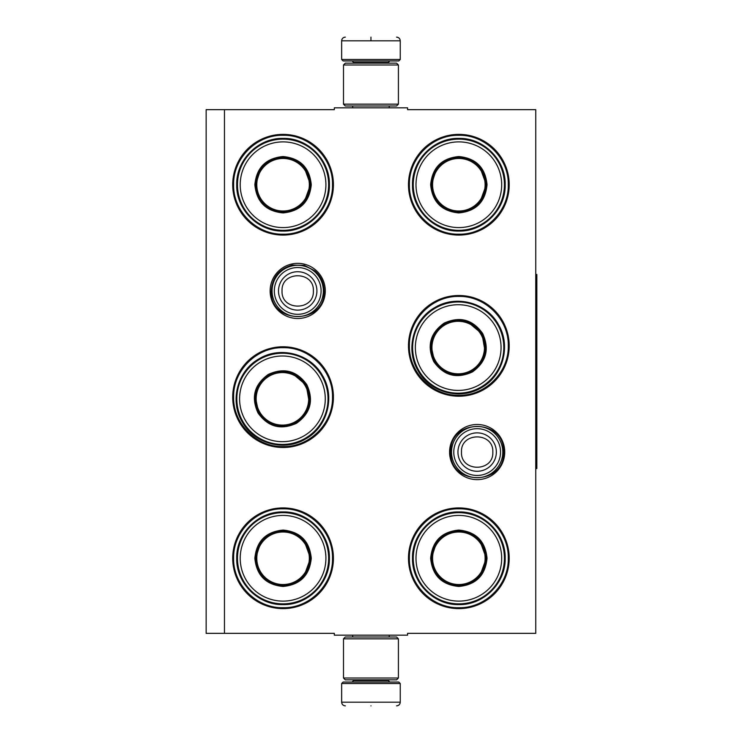<?xml version="1.0" encoding="UTF-8"?>
<svg xmlns="http://www.w3.org/2000/svg" width="743" height="743" viewBox="0 0 743 743"><rect width="100%" height="100%" fill="white"/><g stroke="black" fill="none" stroke-linecap="round" stroke-linejoin="round"><path stroke-width="1.11" d="M224.47 109.658L334.331 109.658L334.331 107.828L407.573 107.828L407.573 109.658L535.749 109.658L535.749 633.342L407.573 633.342L407.573 635.172L334.331 635.172L334.331 633.342L224.47 633.342L224.47 109.658L206.155 109.658L206.155 633.342L224.47 633.342M504.729 452.069A27.575 27.575 0 0 1 477.155 479.644A27.575 27.575 0 0 1 449.58 452.069A27.575 27.575 0 0 1 477.155 424.494A27.575 27.575 0 0 1 504.729 452.069M325.285 290.931A27.575 27.575 0 0 1 297.711 318.506A27.575 27.575 0 0 1 270.136 290.931A27.575 27.575 0 0 1 297.711 263.356A27.575 27.575 0 0 1 325.285 290.931M333.412 558.272A50.357 50.357 0 0 1 283.064 608.619A50.357 50.357 0 0 1 232.708 558.272A50.357 50.357 0 0 1 283.064 507.915A50.357 50.357 0 0 1 333.412 558.272M333.412 397.134A50.357 50.357 0 0 1 283.064 447.49A50.357 50.357 0 0 1 232.708 397.134A50.357 50.357 0 0 1 283.064 346.777A50.357 50.357 0 0 1 333.412 397.134M333.412 184.728A50.357 50.357 0 0 1 283.064 235.085A50.357 50.357 0 0 1 232.708 184.728A50.357 50.357 0 0 1 283.064 134.381A50.357 50.357 0 0 1 333.412 184.728M509.196 558.272A50.357 50.357 0 0 1 458.84 608.619A50.357 50.357 0 0 1 408.483 558.272A50.357 50.357 0 0 1 458.84 507.915A50.357 50.357 0 0 1 509.196 558.272M509.196 345.866A50.357 50.357 0 0 1 458.84 396.223A50.357 50.357 0 0 1 408.483 345.866A50.357 50.357 0 0 1 458.84 295.51A50.357 50.357 0 0 1 509.196 345.866M509.196 184.728A50.357 50.357 0 0 1 458.84 235.085A50.357 50.357 0 0 1 408.483 184.728A50.357 50.357 0 0 1 458.84 134.381A50.357 50.357 0 0 1 509.196 184.728M283.064 347.696C309.478 347.018 333.18 370.72 332.502 397.134C333.18 423.556 309.478 447.249 283.064 446.571C256.641 447.249 232.949 423.556 233.618 397.134C232.949 370.72 256.641 347.018 283.064 347.696M458.84 296.429C485.263 295.751 508.955 319.444 508.277 345.866C508.955 372.28 485.263 395.982 458.84 395.304C432.426 395.982 408.724 372.28 409.402 345.866C408.724 319.444 432.426 295.751 458.84 296.429M458.84 135.291C485.263 134.613 508.955 158.315 508.277 184.728C508.955 211.151 485.263 234.844 458.84 234.175C432.426 234.844 408.724 211.151 409.402 184.728C408.724 158.315 432.426 134.613 458.84 135.291M283.064 607.709C256.641 608.387 232.949 584.685 233.618 558.272C232.949 531.849 256.641 508.156 283.064 508.825C309.478 508.156 333.18 531.849 332.502 558.272C333.18 584.685 309.478 608.387 283.064 607.709M458.84 508.825C485.263 508.156 508.955 531.849 508.277 558.272C508.955 584.685 485.263 608.387 458.84 607.709C432.426 608.387 408.724 584.685 409.402 558.272C408.724 531.849 432.426 508.156 458.84 508.825M283.064 234.175C256.641 234.844 232.949 211.151 233.618 184.728C232.949 158.315 256.641 134.613 283.064 135.291C309.478 134.613 333.18 158.315 332.502 184.728C333.18 211.151 309.478 234.844 283.064 234.175M323.344 290.931A25.634 25.634 0 0 1 297.711 316.564A25.634 25.634 0 0 1 272.077 290.931A25.634 25.634 0 0 1 297.711 265.297A25.634 25.634 0 0 1 323.344 290.931M321.097 290.931A23.386 23.386 0 0 1 297.711 314.317A23.386 23.386 0 0 1 274.325 290.931A23.386 23.386 0 0 1 297.711 267.545A23.386 23.386 0 0 1 321.097 290.931M502.788 452.069A25.634 25.634 0 0 1 477.155 477.703A25.634 25.634 0 0 1 451.521 452.069A25.634 25.634 0 0 1 477.155 426.436A25.634 25.634 0 0 1 502.788 452.069M500.541 452.069A23.386 23.386 0 0 1 477.155 475.455A23.386 23.386 0 0 1 453.769 452.069A23.386 23.386 0 0 1 477.155 428.683A23.386 23.386 0 0 1 500.541 452.069M400.245 59.486L398.787 60.954L343.117 60.954L341.65 59.486L400.245 59.486L400.245 40.809C400.031 38.59 398.805 37.364 396.586 37.15M370.952 37.15C404.025 37.15 404.025 37.15 370.952 37.15C337.879 37.15 337.879 37.15 370.952 37.15M370.952 37.28L370.952 40.531M341.65 683.514L400.245 683.514L398.787 682.046L343.117 682.046L341.65 683.514L341.65 702.191C341.873 704.41 343.09 705.636 345.319 705.85M370.952 705.85C404.025 705.85 404.025 705.85 370.952 705.85C337.879 705.85 337.879 705.85 370.952 705.85M343.489 678.015L398.415 678.015L396.586 679.845L345.319 679.845L343.489 678.015L343.489 638.831L345.319 637.002L396.586 637.002L398.415 638.831L343.489 638.831M398.415 64.985L343.489 64.985L345.319 63.155L396.586 63.155L398.415 64.985L398.415 104.169L343.489 104.169L345.319 105.998L396.586 105.998L398.415 104.169M311.261 184.728C309.59 201.864 300.191 211.263 283.064 212.935C265.929 211.263 256.53 201.864 254.858 184.728C256.53 167.602 265.929 158.203 283.064 156.532C300.191 158.203 309.59 167.602 311.261 184.728M304.082 202.402L310.528 184.728C308.893 201.418 299.745 210.566 283.064 212.201C266.375 210.566 257.227 201.418 255.592 184.728C257.227 168.048 266.375 158.9 283.064 157.265C299.745 158.9 308.893 168.048 310.528 184.728L304.082 167.064M328.657 184.728A45.592 45.592 0 0 0 283.064 139.136A45.592 45.592 0 0 0 237.463 184.728A45.592 45.592 0 0 0 283.064 230.33A45.592 45.592 0 0 0 328.657 184.728M325.908 184.728A42.843 42.843 0 0 0 283.064 141.885A42.843 42.843 0 0 0 240.212 184.728A42.843 42.843 0 0 0 283.064 227.581A42.843 42.843 0 0 0 325.908 184.728M260.839 168.587L255.592 184.728M236.72 184.728C236.079 159.968 258.295 137.752 283.064 138.393C307.825 137.752 330.041 159.968 329.4 184.728C330.041 209.498 307.825 231.714 283.064 231.073C258.295 231.714 236.079 209.498 236.72 184.728M309.329 184.728A26.274 26.274 0 0 1 283.064 211.003A26.274 26.274 0 0 1 256.79 184.728A26.274 26.274 0 0 1 283.064 158.463A26.274 26.274 0 0 1 309.329 184.728M310.072 184.728A27.008 27.008 0 0 1 283.064 211.736A27.008 27.008 0 0 1 256.056 184.728A27.008 27.008 0 0 1 283.064 157.72A27.008 27.008 0 0 1 310.072 184.728M306.85 384.744C313.964 400.412 310.528 413.247 296.531 423.259C280.863 430.373 268.019 426.937 258.007 412.941C250.893 397.273 254.338 384.428 268.334 374.416C284.002 367.302 296.838 370.738 306.85 384.744M309.478 403.635L306.218 385.106C313.147 400.366 309.794 412.876 296.16 422.628C280.9 429.556 268.399 426.203 258.648 412.569C251.719 397.31 255.063 384.809 268.697 375.057C283.956 368.119 296.466 371.472 306.218 385.106L291.804 373.023M321.914 376.042A45.592 45.592 0 0 0 259.632 359.352A45.592 45.592 0 0 0 242.942 421.634A45.592 45.592 0 0 0 305.224 438.324A45.592 45.592 0 0 0 321.914 376.042M319.536 377.416A42.843 42.843 0 0 0 261.007 361.739A42.843 42.843 0 0 0 245.329 420.259A42.843 42.843 0 0 0 303.85 435.946A42.843 42.843 0 0 0 319.536 377.416M255.118 395.973L258.648 412.569M242.302 422.005C229.364 400.886 237.5 370.534 259.261 358.702C280.39 345.774 310.732 353.909 322.564 375.67C335.492 396.799 327.366 427.141 305.605 438.974C284.476 451.902 254.134 443.775 242.302 422.005M305.178 385.701A26.274 26.274 0 0 1 295.565 421.587A26.274 26.274 0 0 1 259.678 411.975A26.274 26.274 0 0 1 269.3 376.088A26.274 26.274 0 0 1 305.178 385.701M305.819 385.338A27.008 27.008 0 0 1 295.937 422.228A27.008 27.008 0 0 1 259.038 412.346A27.008 27.008 0 0 1 268.929 375.447A27.008 27.008 0 0 1 305.819 385.338M311.261 558.272C309.59 575.398 300.191 584.797 283.064 586.468C265.929 584.797 256.53 575.398 254.858 558.272C256.53 541.136 265.929 531.737 283.064 530.065C300.191 531.737 309.59 541.136 311.261 558.272M304.082 575.936L310.528 558.272C308.893 574.952 299.745 584.1 283.064 585.735C266.375 584.1 257.227 574.952 255.592 558.272C257.227 541.582 266.375 532.434 283.064 530.799C299.745 532.434 308.893 541.582 310.528 558.272L304.082 540.598M328.657 558.272A45.592 45.592 0 0 0 283.064 512.67A45.592 45.592 0 0 0 237.463 558.272A45.592 45.592 0 0 0 283.064 603.864A45.592 45.592 0 0 0 328.657 558.272M325.908 558.272A42.843 42.843 0 0 0 283.064 515.419A42.843 42.843 0 0 0 240.212 558.272A42.843 42.843 0 0 0 283.064 601.115A42.843 42.843 0 0 0 325.908 558.272M260.839 542.121L255.592 558.272M236.72 558.272C236.079 533.502 258.295 511.286 283.064 511.927C307.825 511.286 330.041 533.502 329.4 558.272C330.041 583.032 307.825 605.248 283.064 604.607C258.295 605.248 236.079 583.032 236.72 558.272M309.329 558.272A26.274 26.274 0 0 1 283.064 584.537A26.274 26.274 0 0 1 256.79 558.272A26.274 26.274 0 0 1 283.064 531.997A26.274 26.274 0 0 1 309.329 558.272M310.072 558.272A27.008 27.008 0 0 1 283.064 585.28A27.008 27.008 0 0 1 256.056 558.272A27.008 27.008 0 0 1 283.064 531.264A27.008 27.008 0 0 1 310.072 558.272M487.036 184.728C485.365 201.864 475.966 211.263 458.84 212.935C441.714 211.263 432.315 201.864 430.643 184.728C432.315 167.602 441.714 158.203 458.84 156.532C475.966 158.203 485.365 167.602 487.036 184.728M479.867 202.402L486.303 184.728C484.677 201.418 475.52 210.566 458.84 212.201C442.159 210.566 433.002 201.418 431.377 184.728C433.002 168.048 442.159 158.9 458.84 157.265C475.52 158.9 484.677 168.048 486.303 184.728L479.867 167.064M504.432 184.728A45.592 45.592 0 0 0 458.84 139.136A45.592 45.592 0 0 0 413.247 184.728A45.592 45.592 0 0 0 458.84 230.33A45.592 45.592 0 0 0 504.432 184.728M501.683 184.728A42.843 42.843 0 0 0 458.84 141.885A42.843 42.843 0 0 0 415.996 184.728A42.843 42.843 0 0 0 458.84 227.581A42.843 42.843 0 0 0 501.683 184.728M436.624 168.587L431.377 184.728M412.495 184.728C411.863 159.968 434.079 137.752 458.84 138.393C483.6 137.752 505.816 159.968 505.184 184.728C505.816 209.498 483.6 231.714 458.84 231.073C434.079 231.714 411.863 209.498 412.495 184.728M485.114 184.728A26.274 26.274 0 0 1 458.84 211.003A26.274 26.274 0 0 1 432.575 184.728A26.274 26.274 0 0 1 458.84 158.463A26.274 26.274 0 0 1 485.114 184.728M485.848 184.728A27.008 27.008 0 0 1 458.84 211.736A27.008 27.008 0 0 1 431.832 184.728A27.008 27.008 0 0 1 458.84 157.72A27.008 27.008 0 0 1 485.848 184.728M482.634 333.468C489.748 349.136 486.312 361.98 472.307 371.992C456.639 379.106 443.803 375.67 433.791 361.665C426.677 345.997 430.113 333.161 444.11 323.149C459.778 316.035 472.622 319.471 482.634 333.468M485.253 352.368L482.003 333.839C488.931 349.099 485.578 361.6 471.944 371.351C456.685 378.289 444.175 374.936 434.423 361.302C427.494 346.043 430.847 333.533 444.481 323.781C459.741 316.852 472.251 320.205 482.003 333.839L467.579 321.756M497.699 324.775A45.592 45.592 0 0 0 435.417 308.085A45.592 45.592 0 0 0 418.727 370.367A45.592 45.592 0 0 0 481.009 387.057A45.592 45.592 0 0 0 497.699 324.775M495.321 326.149A42.843 42.843 0 0 0 436.791 310.463A42.843 42.843 0 0 0 421.105 368.992A42.843 42.843 0 0 0 479.634 384.67A42.843 42.843 0 0 0 495.321 326.149M430.903 344.696L434.423 361.302M418.077 370.738C405.149 349.609 413.275 319.267 435.045 307.435C456.165 294.507 486.516 302.633 498.349 324.394C511.277 345.523 503.15 375.874 481.38 387.707C460.251 400.635 429.909 392.499 418.077 370.738M480.962 334.434A26.274 26.274 0 0 1 471.35 370.32A26.274 26.274 0 0 1 435.463 360.708A26.274 26.274 0 0 1 445.076 324.821A26.274 26.274 0 0 1 480.962 334.434M481.603 334.062A27.008 27.008 0 0 1 471.712 370.961A27.008 27.008 0 0 1 434.822 361.07A27.008 27.008 0 0 1 444.704 324.18A27.008 27.008 0 0 1 481.603 334.062M487.036 558.272C485.365 575.398 475.966 584.797 458.84 586.468C441.714 584.797 432.315 575.398 430.643 558.272C432.315 541.136 441.714 531.737 458.84 530.065C475.966 531.737 485.365 541.136 487.036 558.272M479.867 575.936L486.303 558.272C484.677 574.952 475.52 584.1 458.84 585.735C442.159 584.1 433.002 574.952 431.377 558.272C433.002 541.582 442.159 532.434 458.84 530.799C475.52 532.434 484.677 541.582 486.303 558.272L479.867 540.598M504.432 558.272A45.592 45.592 0 0 0 458.84 512.67A45.592 45.592 0 0 0 413.247 558.272A45.592 45.592 0 0 0 458.84 603.864A45.592 45.592 0 0 0 504.432 558.272M501.683 558.272A42.843 42.843 0 0 0 458.84 515.419A42.843 42.843 0 0 0 415.996 558.272A42.843 42.843 0 0 0 458.84 601.115A42.843 42.843 0 0 0 501.683 558.272M436.624 542.121L431.377 558.272M412.495 558.272C411.863 533.502 434.079 511.286 458.84 511.927C483.6 511.286 505.816 533.502 505.184 558.272C505.816 583.032 483.6 605.248 458.84 604.607C434.079 605.248 411.863 583.032 412.495 558.272M485.114 558.272A26.274 26.274 0 0 1 458.84 584.537A26.274 26.274 0 0 1 432.575 558.272A26.274 26.274 0 0 1 458.84 531.997A26.274 26.274 0 0 1 485.114 558.272M485.848 558.272A27.008 27.008 0 0 1 458.84 585.28A27.008 27.008 0 0 1 431.832 558.272A27.008 27.008 0 0 1 458.84 531.264A27.008 27.008 0 0 1 485.848 558.272M535.749 274.455L536.845 274.455L536.845 468.545L535.749 468.545M278.504 290.931A19.207 19.207 0 0 0 297.711 310.137A19.207 19.207 0 0 0 316.917 290.931A19.207 19.207 180 0 0 297.711 271.724A19.207 19.207 180 0 0 278.504 290.931M282.043 290.931C281.058 311.15 314.363 311.15 313.379 290.931C314.354 270.721 281.058 270.721 282.043 290.931M457.948 452.069A19.207 19.207 0 0 0 477.155 471.276A19.207 19.207 0 0 0 496.361 452.069A19.207 19.207 180 0 0 477.155 432.863A19.207 19.207 180 0 0 457.948 452.069M461.477 452.069C460.502 472.279 493.798 472.279 492.823 452.069C493.798 431.85 460.502 431.85 461.477 452.069M388.348 63.155L388.348 62.421L353.557 62.421L352.089 60.954M341.65 59.486L341.65 40.809L400.245 40.809M353.557 679.845L353.557 680.579L388.348 680.579L389.815 682.046M400.245 683.514L400.245 702.191L341.65 702.191M389.221 107.828L389.221 105.998M352.674 107.828L352.674 105.998M353.557 63.155L353.557 62.421M388.348 62.421L389.815 60.954M341.65 40.809C341.873 38.59 343.09 37.364 345.319 37.15M389.221 635.172L389.221 637.002M352.674 635.172L352.674 637.002M388.348 679.845L388.348 680.579M353.557 680.579L352.089 682.046M400.245 702.191C400.031 704.41 398.815 705.636 396.586 705.85M398.415 678.015L398.415 638.831M343.489 64.985L343.489 104.169M450.732 452.069C449.097 417.984 505.212 417.975 503.578 452.069C505.212 486.154 449.097 486.154 450.732 452.069M271.288 290.931C272.207 277.343 279.229 268.715 292.352 265.065L304.277 265.344L314.865 270.842C320.892 276.192 323.976 282.888 324.134 290.931C325.768 325.025 269.653 325.016 271.288 290.931"/></g></svg>
